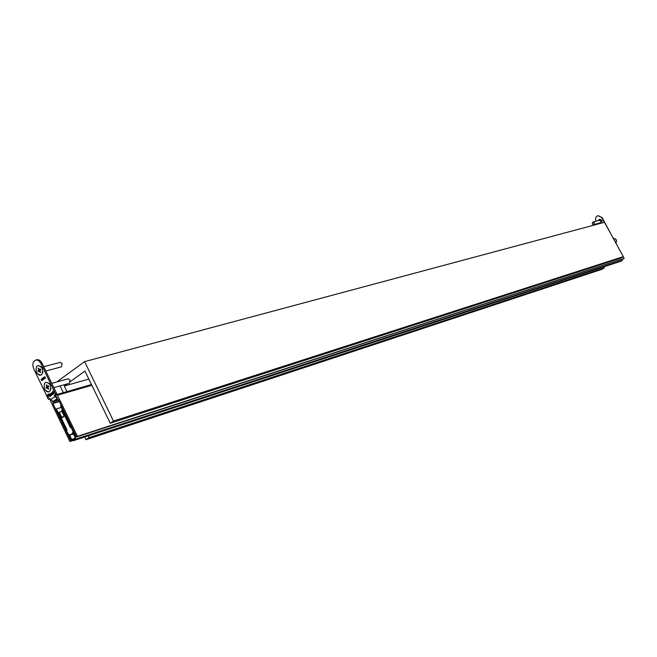 <?xml version="1.0" encoding="UTF-8"?>
<svg xmlns="http://www.w3.org/2000/svg" width="657" height="657" viewBox="0 0 657 657"><rect width="100%" height="100%" fill="white"/><g stroke="black" fill="none" stroke-linecap="round" stroke-linejoin="round"><path stroke-width="0.99" d="M59.335 401.583L52.913 403.472L70.784 440.896L69.864 441.512L50.244 400.409L50.244 399.152M71.884 440.535L70.784 440.896M72.237 440.74L69.864 441.512M55.549 395.276L56.535 394.602L57.471 395.202L77.403 436.355L76.483 436.995L58.358 399.563L57.216 400.384L56.674 399.267L57.496 398.676L56.617 396.861M52.33 401.353L52.7 402.125L53.513 401.542L54.046 402.659L52.913 403.472M58.596 400.047L53.513 401.542M59.138 401.164L54.046 402.659M623.189 256.715L624.15 258.456L77.403 436.355M624.15 258.456L76.483 436.995M58.572 399.99L57.216 400.384M61.265 405.418L75.383 436.708L75.276 439.254L73.182 440.748L71.128 439.623L55.681 409.41L56.297 408.925L67.014 429.883L58.728 412.645L59.27 412.259L61.627 417.162L62.316 417.597L63.786 416.579L63.91 415.561L61.544 410.65L62.087 410.264L70.398 427.535L60.616 405.845L61.265 405.418M62.546 410.124L62.087 410.264M622.762 259.104L622.442 260.271L620.824 261.264L73.297 440.707M61.93 411.454L59.27 412.259M75.235 437.595L72.615 432.437L72.484 433.431L70.266 434.959L69.478 434.597L71.876 440.001L74.093 438.975M74.463 438.539L71.917 439.369M74.89 437.71L73.765 439.229L72.098 439.623M599.521 223.626L598.88 223.216M598.084 220.637L599.496 219.241L601.911 220.382L601.763 223.027M599.406 223.659L598.765 223.249M598.125 215.627L601.607 217.426L597.919 215.677C595.702 216.662 595.07 218.395 596.022 220.875L596.162 221.138M611.265 234.664L601.993 217.327M604.3 222.345L601.607 217.426M597.78 224.094L597.5 223.585M598.198 220.604L599.562 219.224M36.357 372.519C41.153 376.954 43.124 375.492 42.253 368.125C37.449 363.699 35.486 365.161 36.357 372.519M44.38 389.207C49.193 393.691 51.172 392.245 50.318 384.871C45.489 380.411 43.51 381.857 44.38 389.207M51.197 394.225L51.46 395.366L50.573 393.527L51.254 393.017L52.42 394.668L51.287 393.379L51.197 394.225M51.303 395.473L50.482 396.081L49.989 395.769L50.458 394.529L49.612 394.923L49.883 393.986L50.532 394.06L51.303 395.473M57.315 398.306L54.884 396.664L54.211 395.259L55.664 394.216L40.874 363.477C39.469 360.865 37.745 359.732 35.683 360.077C32.817 361.539 32.168 364.454 33.737 368.815L48.437 399.423L49.875 398.388L50.548 399.785L53.307 401.37L57.151 400.244M48.216 396.319L48.487 397.51L47.279 395.005L48.183 394.405L48.832 394.857L48.216 396.319M48.864 393.855L49.866 396.516L48.864 393.855M52.379 393.568L52.913 393.945L53.398 393.264L52.971 394.274L52.133 393.658L52.379 392.213L53.25 392.935L52.379 393.568M53.817 392.976L52.823 391.901L52.872 391.014L53.817 392.976M42.114 379.968L41.966 380.641L41.391 380.419L42.015 380.058L41.202 379.73L41.334 379.122L42.114 379.968M42.565 378.925L42.549 380.181L41.818 378.793L42.541 379.845L42.5 378.284L43.132 379.434L43.05 377.882L43.263 379.664L42.565 378.925M43.255 377.726L43.649 379.376L43.255 377.726M44.545 378.177L44.397 378.851L43.822 378.629L44.446 378.268L43.633 377.939L43.764 377.332L44.545 378.177M45.399 377.545L45.251 378.227L44.668 378.005L45.3 377.635L44.479 377.307L44.61 376.699L45.399 377.545M35.683 360.077L36.866 359.773C38.919 359.428 40.644 360.562 42.048 363.165L40.874 363.477M55.664 394.216L56.831 393.88L42.048 363.165M56.831 393.88L55.385 394.923L56.059 396.319M50.055 398.766L48.437 399.423M54.211 395.259L55.385 394.923M48.684 397.37L47.279 395.005M47.518 394.939L48.289 394.389M48.076 396.031L48.84 394.964L47.649 395.128L48.076 396.031L48.232 394.734M50.063 396.376L48.659 394.003M50.597 396.031L49.989 395.769M50.228 395.703L50.014 395.046M50.252 394.98L50.458 394.529M49.833 394.808L49.883 393.986M50.581 395.67L50.597 394.816M51.657 395.218L50.573 393.527M52.404 394.676L51.361 393.371M53.242 393.83L53.414 393.338M53.086 394.225L52.133 393.658M52.371 393.592L52.905 392.796L52.363 392.582L52.24 393.28L53.135 392.73L52.576 392.525M52.182 392.911L52.223 392.295M54.145 393.461L53.11 392.081M53.201 391.728L52.749 391.35M42.056 379.877L41.473 379.943M44.487 378.087L43.904 378.153M45.341 377.455L44.758 377.529M592.236 223.955L592.942 221.992L594.347 222.649L593.641 224.612L592.236 223.955M592.942 221.992L599.439 220.276L600.835 220.933L600.137 222.879L593.641 224.612M45.826 371.016L61.397 366.861L62.119 363.633L60.181 362.385L43.756 366.713M41.728 367.206C37.121 364.077 35.363 365.826 36.464 372.47C39.412 376.371 41.58 376.157 42.968 371.821M40.833 369.587L40.57 369.029L39.297 369.538L38.533 368.092L38.18 368.355L38.845 369.875L37.892 371.024L38.155 371.583L39.059 370.918L40.184 372.527L40.545 372.264L39.872 370.745L40.833 369.587M40.011 369.604L39.149 370.893M39.067 370.712L37.892 371.024M38.607 368.24L38.18 368.355M53.841 387.663L69.363 383.294L70.077 380.083L68.098 378.826L51.772 383.36M49.76 383.926C45.136 380.797 43.378 382.538 44.479 389.158C47.501 393.116 49.686 392.886 51.041 388.459M48.881 386.324L48.618 385.766L47.624 386.398L46.573 384.805L46.212 385.068L46.885 386.587L45.916 387.737L46.187 388.295L47.181 387.663L48.224 389.256L48.585 388.993L47.912 387.466L48.881 386.324M48.035 386.332L47.189 387.614M47.09 387.408L45.916 387.737M46.639 384.945L46.212 385.068M88.826 379.073L64.238 386.029L66.932 391.613M88.26 435.805L89.114 437.587L86.01 439.697L84.696 436.971M603.734 266.857L604.3 267.892L89.114 437.587M63.327 392.648L60.074 385.914M58.013 381.627L57.8 381.183L84.605 361.637L113.472 421.063L110.269 423.239L84.934 371.057L70.406 381.569M604.3 267.892L601.853 269.345L86.01 439.697M84.605 361.637L604.497 222.296L623.296 256.649L113.472 421.063M623.296 256.649L620.808 258.127L110.269 423.239M67.154 383.918L64.238 386.029M91.495 384.575L56.716 394.586M91.849 385.289L57.471 395.202M615.88 243.09C616.948 240.273 616.061 238.639 613.195 238.195C616.233 238.622 617.137 240.265 615.896 243.131M76.212 436.437L75.383 436.708M622.442 260.271L75.276 439.254M61.323 407.422L56.297 408.925M63.901 416.464L61.627 417.162M72.993 433.275L72.484 433.431M70.168 435.008L73.313 433.998L70.266 434.959M54.884 396.664L50.548 399.785M57.381 398.446L53.307 401.37M39.962 371.049L39.527 371.164M39.913 370.95L39.428 371.074M39.872 370.753L39.141 370.942M39.937 370.063L38.763 370.376M39.987 369.94L38.804 370.252M39.584 369.677L38.845 369.875M39.404 369.571L38.837 369.719M47.994 387.761L47.567 387.885M47.945 387.663L47.468 387.794M47.92 387.458L47.181 387.663M47.936 387.408L47.115 387.638L47.936 387.4M47.969 386.759L46.795 387.088M48.01 386.636L46.844 386.965M47.608 386.39L46.885 386.587M47.427 386.283L46.869 386.439M91.487 384.542L56.535 394.602M620.824 261.264L73.182 440.748"/></g></svg>
